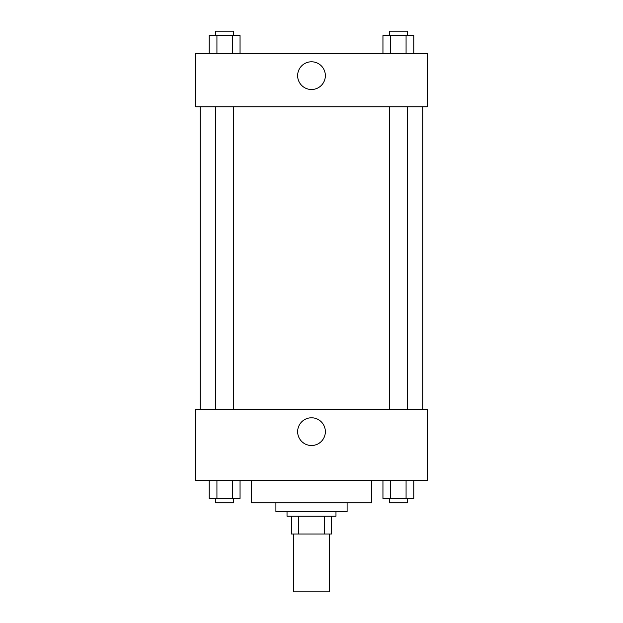 <?xml version="1.0" encoding="UTF-8"?>
<svg xmlns="http://www.w3.org/2000/svg" width="623" height="623" viewBox="0 0 623 623"><rect width="100%" height="100%" fill="white"/><g stroke="black" fill="none" stroke-linecap="round" stroke-linejoin="round"><path stroke-width="0.93" d="M293.698 533.997L293.698 591.85L329.302 591.85L329.302 533.997M324.56 516.202L324.56 533.997L291.478 533.997L291.478 516.202M324.56 533.997L331.522 533.997L331.522 516.202L331.522 533.997M335.976 511.748L335.976 516.202L287.024 516.202L287.024 511.748M298.44 516.202L298.44 533.997M347.097 502.847L347.097 511.748L275.903 511.748L275.903 502.847M371.573 480.598L371.573 502.847L251.427 502.847L251.427 480.598M427.199 480.598L195.801 480.598L195.801 409.397L427.199 409.397L427.199 480.598M311.5 445.507A13.854 13.854 0 0 1 299.499 424.722A13.854 13.854 0 0 1 323.501 424.722A13.854 13.854 0 0 1 311.5 445.507M422.752 106.798L422.752 409.397M389.461 409.397L389.461 106.798M233.539 106.798L233.539 409.397M427.199 106.798L195.801 106.798L195.801 53.399L427.199 53.399L427.199 106.798M325.354 75.648A13.854 13.854 0 0 1 304.569 87.648A13.854 13.854 0 0 1 304.569 63.647A13.854 13.854 0 0 1 325.354 75.648M413.781 53.399L413.781 35.597L382.95 35.597L382.95 53.399M406.071 35.597L406.071 53.399M390.66 35.597L390.66 53.399M389.461 35.597L389.461 31.15L407.263 31.15L407.263 35.597M240.05 53.399L240.05 35.597L209.219 35.597L209.219 53.399M232.34 35.597L232.34 53.399M216.929 35.597L216.929 53.399M215.737 35.597L215.737 31.15L233.539 31.15L233.539 35.597M413.781 480.598L413.781 498.4L382.95 498.4L382.95 480.598M406.071 480.598L406.071 498.4M390.66 480.598L390.66 498.4M407.263 498.4L407.263 502.847L389.461 502.847L389.461 498.4M240.05 480.598L240.05 498.4L209.219 498.4L209.219 480.598M232.34 480.598L232.34 498.4M216.929 480.598L216.929 498.4M233.539 498.4L233.539 502.847L215.737 502.847L215.737 498.4M200.248 106.798L200.248 409.397M407.263 409.397L407.263 106.798M215.737 106.798L215.737 409.397"/></g></svg>
